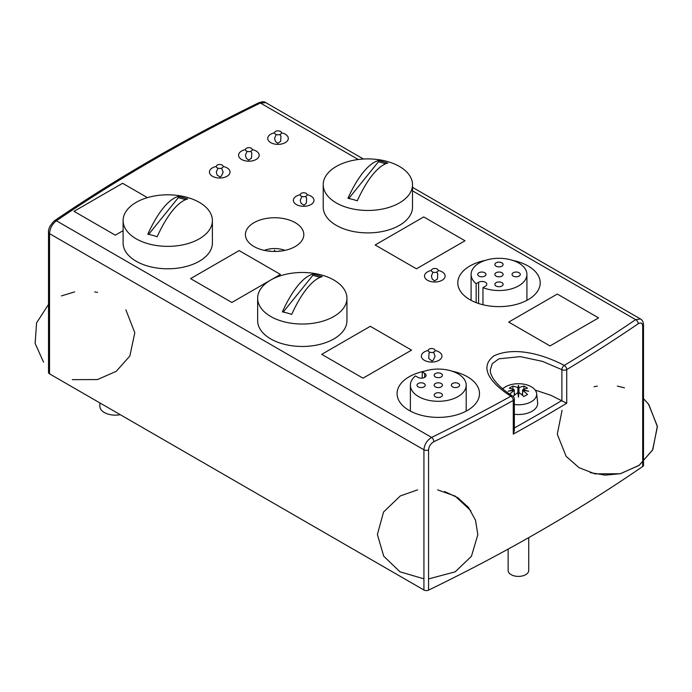 <?xml version="1.0" encoding="UTF-8"?>
<svg xmlns="http://www.w3.org/2000/svg" width="692" height="692" viewBox="0 0 692 692"><rect width="100%" height="100%" fill="white"/><g stroke="black" fill="none" stroke-linecap="round" stroke-linejoin="round"><path stroke-width="1.04" d="M48.518 232.227A3.434 1.981 -0 0 0 48.518 232.244A3.434 1.981 -0 0 0 49.53 233.645C49.945 228.248 52.237 223.957 56.398 220.783A1738.685 1003.824 180 0 1 260.391 103.013L265.832 102.667C264.664 101.499 262.346 101.516 258.886 102.727A3.434 1.808 64 0 1 260.391 103.013L358.266 159.515M638.24 323.735C640.948 322.212 642.436 323.069 642.695 326.295A3.434 1.981 -0 0 0 643.499 325.015L643.499 325.015C643.387 322.031 642.384 320.015 640.481 318.969L635.619 319.643A3.434 2.137 55.7 0 1 638.24 323.735A1742.119 1005.805 -0 0 1 566.722 369.597L566.722 403.246L550.78 395.262L535.21 390.098M49.53 373.853L49.53 233.645L423.928 449.8C424.404 444.437 426.964 440.311 431.626 437.422L56.398 220.783A3.434 2.137 -124.3 0 0 54.469 220.748C50.196 224.995 48.215 228.827 48.518 232.244L48.518 372.452A3.434 1.981 -0 0 0 49.53 373.853L423.928 590.017A3.434 1.981 -0 0 0 428.564 590.129A1742.119 1005.805 -0 0 0 642.695 466.503A3.434 1.981 -0 0 0 643.499 465.223L643.499 325.015M428.564 590.129L428.564 449.921C428.893 446.349 430.649 443.624 433.841 441.738A3.434 1.808 -116 0 0 431.626 437.422A1738.685 1003.824 180 0 0 510.904 396.213C494.693 386.006 476.528 368.663 494.149 355.74C516.535 345.576 546.559 356.06 564.239 365.419A3.434 1.912 118.4 0 0 561.895 369.666A3.434 1.981 0 0 0 566.722 369.597A3.434 2.024 -121.1 0 0 564.239 365.419A1738.685 1003.824 180 0 0 635.619 319.643L412.51 190.836M54.469 220.748A3.434 2.137 -124.3 0 0 54.46 220.757A3.434 2.137 -124.3 0 0 54.443 220.765C116.957 178.138 185.093 138.789 258.886 102.727M427.526 280.269A10.302 5.951 180 0 1 424.507 276.056A10.302 5.951 180 0 1 431.384 270.451A10.302 5.951 0 0 0 424.507 276.056A10.302 5.951 0 0 0 427.526 280.269A10.302 5.951 0 0 0 438.754 281.558A10.302 5.951 0 0 0 445.12 276.056A10.302 5.951 180 0 1 438.754 281.558A10.302 5.951 180 0 1 427.526 280.269M438.252 270.451A10.302 5.951 180 0 1 445.12 276.056A10.302 5.951 0 0 0 438.252 270.451M296.392 204.555A10.302 5.951 180 0 1 293.373 200.351A10.302 5.951 180 0 1 300.242 194.737A10.302 5.951 0 0 0 293.373 200.351A10.302 5.951 0 0 0 296.392 204.555A10.302 5.951 0 0 0 307.62 205.844A10.302 5.951 0 0 0 313.978 200.351A10.302 5.951 180 0 1 307.62 205.844A10.302 5.951 180 0 1 296.392 204.555M307.11 194.737A10.302 5.951 180 0 1 313.978 200.351A10.302 5.951 0 0 0 307.11 194.737M241.586 159.454A10.302 5.951 180 0 1 238.567 155.242A10.302 5.951 180 0 1 245.435 149.636A10.302 5.951 -0 0 0 238.567 155.242A10.302 5.951 -0 0 0 241.586 159.454A10.302 5.951 -0 0 0 252.814 160.743A10.302 5.951 -0 0 0 259.171 155.242A10.302 5.951 180 0 1 252.814 160.743A10.302 5.951 180 0 1 241.586 159.454M252.303 149.636A10.302 5.951 180 0 1 259.171 155.242A10.302 5.951 -0 0 0 252.303 149.636M212.444 176.278A10.302 5.951 180 0 1 209.425 172.074A10.302 5.951 180 0 1 216.293 166.461A10.302 5.951 -0 0 0 209.425 172.074A10.302 5.951 -0 0 0 210.16 174.289A10.302 5.951 -0 0 0 221.682 177.913A10.302 5.951 -0 0 0 230.029 172.074A10.302 5.951 180 0 1 223.672 177.567A10.302 5.951 180 0 1 212.444 176.278M223.161 166.461A10.302 5.951 180 0 1 230.029 172.074A10.302 5.951 -0 0 0 223.161 166.461M270.728 142.63A10.302 5.951 180 0 1 267.709 138.417A10.302 5.951 180 0 1 274.577 132.812A10.302 5.951 -0 0 0 267.709 138.417A10.302 5.951 -0 0 0 270.728 142.63A10.302 5.951 -0 0 0 281.955 143.919A10.302 5.951 -0 0 0 288.313 138.417A10.302 5.951 180 0 1 281.955 143.919A10.302 5.951 180 0 1 270.728 142.63M281.445 132.812A10.302 5.951 180 0 1 288.313 138.417A10.302 5.951 -0 0 0 281.445 132.812M424.378 360.324A10.302 5.951 180 0 1 421.359 356.12A10.302 5.951 180 0 1 428.227 350.515A10.302 5.951 0 0 0 421.359 356.12A10.302 5.951 0 0 0 431.661 362.072A10.302 5.951 0 0 0 441.963 356.12A10.302 5.951 180 0 1 435.605 361.613A10.302 5.951 180 0 1 424.378 360.324M435.095 350.515A10.302 5.951 180 0 1 441.963 356.12A10.302 5.951 0 0 0 436.626 350.913A10.302 5.951 0 0 0 435.095 350.515M375.15 244.977L423.72 216.933L465.007 240.773L416.437 268.816L375.15 244.977L423.72 216.933L465.007 240.773L416.437 268.816L375.15 244.977M190.585 278.625L239.155 250.59L280.442 274.421L270.857 279.957L280.442 274.421L239.155 250.59L190.585 278.625L231.872 302.465L190.585 278.625M270.589 280.104L231.872 302.465L270.589 280.104M74.018 211.328L122.588 183.285L147.431 197.635L122.588 183.285L74.018 211.328L115.305 235.168L74.018 211.328M123.107 230.652L115.305 235.168L123.107 230.652M321.728 354.339L370.298 326.304L411.576 350.135L363.006 378.178L321.728 354.339L370.298 326.304L411.576 350.135L363.006 378.178L321.728 354.339M508.715 322.091L557.294 294.048L598.571 317.887L550.002 345.931L508.715 322.091L557.294 294.048L598.571 317.887L550.002 345.931L508.715 322.091M512.781 260.408A41.217 23.796 180 0 1 540.218 282.838A41.217 23.796 180 0 1 514.779 304.817A41.217 23.796 180 0 1 469.859 299.662A41.217 23.796 180 0 1 457.793 282.838A41.217 23.796 180 0 1 485.23 260.408M452.066 371.172A41.217 23.796 180 0 1 479.504 393.601A41.217 23.796 180 0 1 454.064 415.581A41.217 23.796 180 0 1 409.154 410.425A41.217 23.796 180 0 1 397.078 393.601A41.217 23.796 180 0 1 424.516 371.172M253.973 246.525A29.194 16.85 180 0 1 245.418 234.605A29.194 16.85 180 0 1 274.612 217.746A29.194 16.85 180 0 1 303.805 234.605A29.194 16.85 180 0 1 285.779 250.175A29.194 16.85 180 0 1 253.973 246.525M513.282 434.1L513.282 400.452A3.434 1.981 -0 0 0 514.338 399.016L514.338 430.649L513.282 434.1A1742.119 1005.805 -0 0 0 566.722 403.246M503.456 388.221L502.236 388.523M99.847 402.908L99.847 406.221A15.458 8.927 -0 0 0 120.235 414.681M433.313 348.777A3.434 1.981 180 0 1 433.434 352.211A3.434 1.981 180 0 1 428.227 350.55A3.434 1.981 180 0 1 433.313 348.777M432.388 271.852A3.434 1.981 180 0 1 433.927 268.539A3.434 1.981 180 0 1 438.131 270.961A3.434 1.981 180 0 1 432.388 271.852M301.245 196.139A3.434 1.981 180 0 1 302.785 192.826A3.434 1.981 180 0 1 306.988 195.256A3.434 1.981 180 0 1 301.245 196.139M216.535 167.204A3.434 1.981 180 0 1 220.212 164.497A3.434 1.981 180 0 1 222.426 167.689A3.434 1.981 180 0 1 216.535 167.204M246.438 151.038A3.434 1.981 180 0 1 247.978 147.725A3.434 1.981 180 0 1 252.182 150.147A3.434 1.981 180 0 1 246.438 151.038M275.58 134.213A3.434 1.981 180 0 1 277.12 130.9A3.434 1.981 180 0 1 281.324 133.322A3.434 1.981 180 0 1 275.58 134.213M415.451 375.929L417.89 377.339A4.809 2.777 0 0 0 423.132 377.936A4.809 2.777 0 0 0 426.099 375.375A4.809 2.777 0 0 0 424.689 373.412L422.25 372.002A27.905 16.115 180 0 1 451.158 370.895A27.905 16.115 180 0 1 466.2 385.185A27.905 16.115 180 0 1 438.296 401.299A27.905 16.115 180 0 1 410.382 385.185A27.905 16.115 180 0 1 415.451 375.929M422.25 378.091L422.25 372.002M452.551 383.498A4.117 2.379 0 0 0 451.34 385.185A4.117 2.379 0 0 0 455.466 387.563A4.117 2.379 0 0 0 459.583 385.185A4.117 2.379 0 0 0 457.04 382.987A4.117 2.379 0 0 0 452.551 383.498M435.38 393.419A4.117 2.379 0 0 0 434.169 395.106A4.117 2.379 0 0 0 438.296 397.485A4.117 2.379 0 0 0 442.413 395.106A4.117 2.379 0 0 0 439.87 392.9A4.117 2.379 0 0 0 435.38 393.419M418.21 383.506A4.117 2.379 0 0 0 416.999 385.185A4.117 2.379 0 0 0 421.117 387.563A4.117 2.379 0 0 0 425.243 385.185A4.117 2.379 0 0 0 422.7 382.987A4.117 2.379 0 0 0 418.21 383.506M435.38 383.506A4.117 2.379 0 0 0 434.169 385.185A4.117 2.379 0 0 0 438.296 387.563A4.117 2.379 0 0 0 442.413 385.185A4.117 2.379 0 0 0 439.87 382.987A4.117 2.379 0 0 0 435.38 383.506M435.389 373.593A4.117 2.379 0 0 0 434.178 375.272A4.117 2.379 0 0 0 438.296 377.65A4.117 2.379 0 0 0 442.422 375.272A4.117 2.379 0 0 0 439.878 373.075A4.117 2.379 0 0 0 435.389 373.593M482.964 287.613L485.403 286.203A4.809 2.777 0 0 0 486.813 284.239A4.809 2.777 0 0 0 483.846 281.67A4.809 2.777 0 0 0 478.604 282.275L476.165 283.685A27.905 16.115 180 0 1 471.096 274.421A27.905 16.115 180 0 1 499.001 258.306A27.905 16.115 180 0 1 526.915 274.421A27.905 16.115 180 0 1 511.872 288.72A27.905 16.115 180 0 1 482.964 287.613L482.964 304.757M476.165 302.638L476.165 283.685M496.086 266.195A4.117 2.379 0 0 0 500.576 266.705A4.117 2.379 0 0 0 503.119 264.508A4.117 2.379 0 0 0 499.001 262.13A4.117 2.379 0 0 0 494.875 264.508A4.117 2.379 0 0 0 496.086 266.195M513.265 276.108A4.117 2.379 0 0 0 517.754 276.618A4.117 2.379 0 0 0 520.298 274.421A4.117 2.379 0 0 0 516.18 272.043A4.117 2.379 0 0 0 512.054 274.421A4.117 2.379 0 0 0 513.265 276.108M496.086 286.021A4.117 2.379 0 0 0 500.584 286.531A4.117 2.379 0 0 0 503.127 284.334A4.117 2.379 0 0 0 499.001 281.955A4.117 2.379 0 0 0 494.884 284.334A4.117 2.379 0 0 0 496.086 286.021M496.095 276.108A4.117 2.379 0 0 0 500.584 276.618A4.117 2.379 0 0 0 503.127 274.421A4.117 2.379 0 0 0 499.001 272.043A4.117 2.379 0 0 0 494.884 274.421A4.117 2.379 0 0 0 496.095 276.108M478.916 276.099A4.117 2.379 0 0 0 483.414 276.618A4.117 2.379 0 0 0 485.957 274.421A4.117 2.379 0 0 0 481.831 272.043A4.117 2.379 0 0 0 477.714 274.421A4.117 2.379 0 0 0 478.916 276.099M514.338 414.266A19.229 11.107 0 0 0 537.632 402.727L536.646 393.592A18.252 10.536 0 0 0 531.335 386.793A18.252 10.536 0 0 0 502.695 388.913M514.338 404.509A18.252 10.536 0 0 0 536.646 393.592M508.127 549.102L508.127 570.45A10.302 5.951 0 0 0 511.146 574.663A10.302 5.951 0 0 0 518.377 576.401A10.302 5.951 0 0 0 528.74 570.45L528.74 537.615M509.684 394.155A34.245 19.774 -60 0 1 514.251 390.478A34.332 27.922 -171.4 0 0 508.127 391.248A34.332 27.922 -8.6 0 1 514.251 389.856A34.245 19.774 -120 0 0 509.329 388.177A32.766 18.918 -60 0 1 512.971 386.075A34.245 19.774 60 0 1 517.901 387.754A34.332 2.439 -87.1 0 1 518.438 385.297A34.332 2.439 87.1 0 1 518.965 387.754A34.245 19.774 -60 0 1 523.896 386.075A32.766 18.918 60 0 1 525.721 387.044A32.766 18.918 60 0 1 527.538 388.177A34.245 19.774 120 0 0 522.616 389.856A34.332 27.922 8.6 0 1 528.74 391.248A34.332 27.922 171.4 0 0 522.616 390.478L522.616 389.856M518.965 387.754L518.965 392.58A34.332 2.439 92.9 0 0 518.438 397.199A34.332 2.439 -92.9 0 0 517.901 392.58L517.901 387.754M514.251 395.417L514.251 389.856M517.936 392.892L518.438 385.297M518.438 389.613L518.931 392.892M518.888 393.194L517.979 393.194M518.965 392.58A34.245 19.774 -120 0 1 523.896 396.585A32.766 18.918 120 0 1 527.538 394.483A34.245 19.774 60 0 0 522.616 390.478L522.616 395.417M517.901 392.58A34.245 19.774 120 0 0 513.153 396.421M518.438 397.199L518.438 393.463M522.616 393.298L521.69 394.639M523.896 386.075L523.896 389.302M512.971 389.302L512.971 386.075M515.168 394.648L514.251 393.315M284.896 250.374A18.252 10.536 -0 0 0 264.327 250.374M274.612 251.456L274.612 250.141A34.332 2.439 87.1 0 1 274.923 251.456M274.3 251.456A34.332 2.439 -87.1 0 1 274.612 250.141M268.738 251.109A32.766 18.918 -60 0 1 269.145 250.911A34.245 19.774 60 0 1 270.693 251.308M278.521 251.308A34.245 19.774 -60 0 1 280.078 250.911A32.766 18.918 60 0 1 280.485 251.109M178.328 196.459A70.766 52.367 38.9 0 1 187.662 198.976A79.251 27.351 105.1 0 0 157.188 236.716A70.766 52.367 -141.1 0 0 147.846 234.199A79.251 27.351 -74.9 0 1 178.328 196.459L178.328 197.653L148.668 234.372M185.681 199.633L178.328 197.653M186.624 197.22A44.651 25.777 0 0 0 123.107 220.584A44.651 25.777 0 0 0 167.758 246.361A44.651 25.777 0 0 0 212.401 220.584A44.651 25.777 0 0 0 186.624 197.22M123.107 220.584L123.107 243.013A44.651 25.777 0 0 0 167.758 268.79A44.651 25.777 0 0 0 212.401 243.013L212.401 220.584M312.87 274.136A70.766 52.367 38.9 0 1 322.204 276.653A79.251 27.351 105.1 0 0 291.721 314.393A70.766 52.367 -141.1 0 0 282.388 311.876A79.251 27.351 -74.9 0 1 312.87 274.136L312.87 275.329L283.21 312.049M320.214 277.31L312.87 275.329M321.166 274.897A44.651 25.777 0 0 0 257.649 298.261A44.651 25.777 0 0 0 302.292 324.038A44.651 25.777 0 0 0 346.943 298.261A44.651 25.777 0 0 0 321.166 274.897M257.649 298.261L257.649 320.69A44.651 25.777 0 0 0 302.292 346.467A44.651 25.777 0 0 0 346.943 320.69L346.943 298.261M378.438 160.57A70.766 52.367 38.9 0 1 387.771 163.087A79.251 27.351 105.1 0 0 357.297 200.818A70.766 52.367 -141.1 0 0 347.955 198.31A79.251 27.351 -74.9 0 1 378.438 160.57L378.438 161.755L348.777 198.483M385.79 163.736L378.438 161.755M386.733 161.322A44.651 25.777 0 0 0 323.216 184.686A44.651 25.777 0 0 0 367.867 210.463A44.651 25.777 0 0 0 412.51 184.686A44.651 25.777 0 0 0 386.733 161.322M323.216 184.686L323.216 207.124A44.651 25.777 0 0 0 367.867 232.901A44.651 25.777 0 0 0 412.51 207.124L412.51 184.686M642.695 326.295L642.695 466.503M433.841 441.738A1742.119 1005.805 -0 0 0 513.282 400.452A3.434 1.938 61.1 0 0 510.904 396.213A3.434 2.05 121.7 0 1 512.703 396.092C494.339 384.527 489.971 374.398 490.282 369.943L492.306 363.646L498.82 358.845L520.272 356.622L542.493 361.371L561.895 369.666L561.895 400.521M423.928 590.017L423.928 449.8A3.434 1.981 -0 0 0 428.564 449.921M561.861 400.504A1738.685 1003.824 180 0 1 514.338 427.959M424.689 377.339L424.689 373.412M478.604 303.511L478.604 282.275M265.832 102.667L363.473 159.039M412.51 187.35L640.481 318.969M514.338 399.016A3.434 3.434 0 0 0 512.711 396.092M433.477 352.193L435.095 356.138L433.218 360.281L431.912 360.982L428.72 358.439L429.023 353.223L429.844 352.193M436.635 272.138L437.759 273.747L437.448 278.962L434.559 280.917L432.215 279.014L431.384 276.039L432.993 272.129M305.492 196.424L306.617 198.033L306.314 203.249L303.944 205.204L301.072 203.301L300.242 200.325L301.859 196.424M221.544 168.147L223.161 172.152L221.353 176.175L219.995 176.918L217.15 175.059L216.293 172.083L217.902 168.147M250.686 151.314L251.81 152.932L251.499 158.148L248.618 160.103L246.265 158.2L245.435 155.224L247.044 151.314M279.827 134.49L280.952 136.108L280.649 141.324L277.76 143.279L275.407 141.376L274.577 138.391L276.195 134.49M466.2 411.109L466.2 385.185M410.382 411.109L410.382 385.185M526.915 300.345L526.915 274.421M471.096 300.345L471.096 274.421M455.18 571.834L471.434 556.299L477.826 534.691M470.88 510.774L455.206 496.121L437.655 489.867M417.561 489.867L400.296 495.948L383.532 512.037L377.382 534.501L383.723 556.204L400.002 571.826L423.928 578.823M428.564 578.927L455.18 571.834L471.434 556.299L477.826 534.691L475.534 520.263L468.519 507.487L457.767 497.695L444.584 491.519M624.443 387.814L617.359 386.11M597.274 386.11L594.108 386.75M562.068 410.347L557.285 434.23L566.151 456.365L579.005 467.654L594.973 473.873L620.205 473.752L638.993 465.448L652.565 450.077L657.4 426.73L648.819 404.5L643.499 398.644L648.482 404.059L657.348 426.194L652.807 449.618L639.339 465.206L620.534 473.674L605.284 475.144L590.189 472.619M48.518 304.428L36.589 322.844L35.128 343.37L43.527 362.141M72.34 379.648L97.451 379.562L116.23 371.336L129.845 356.051L134.802 332.731L125.875 309.852M97.511 292.439L94.743 291.886M74.658 291.886L61.45 295.917"/></g></svg>
